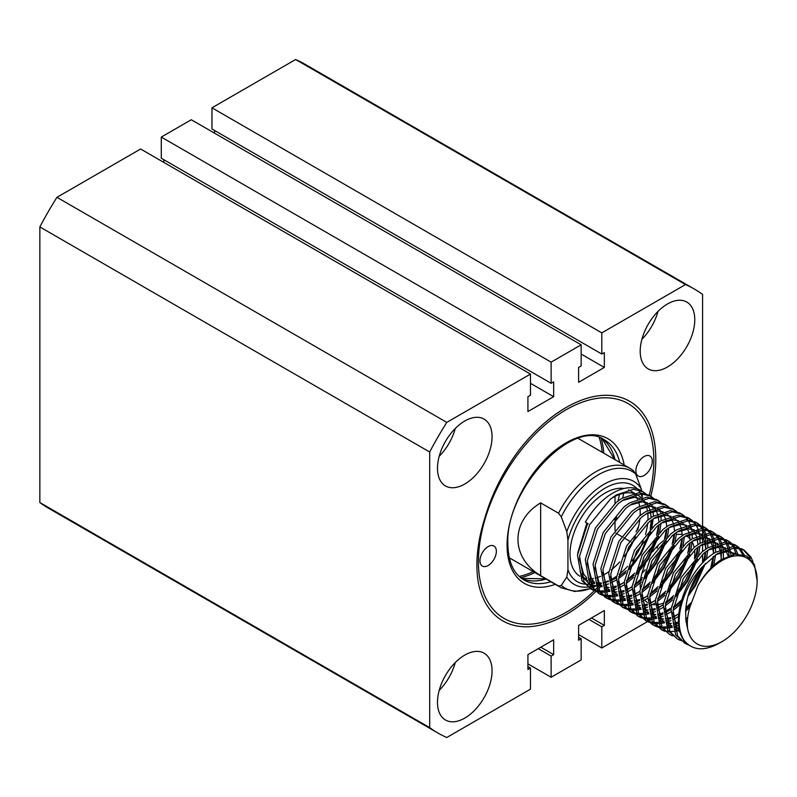 <?xml version="1.0" encoding="UTF-8"?>
<svg xmlns="http://www.w3.org/2000/svg" width="797" height="797" viewBox="0 0 797 797"><rect width="100%" height="100%" fill="white"/><g stroke="black" fill="none" stroke-linecap="round" stroke-linejoin="round"><path stroke-width="1.2" d="M479.973 560.779A11.576 6.685 120 0 0 482.374 566.079A11.576 6.685 120 0 0 491.291 562.971A11.576 6.685 120 0 0 496.352 551.325A11.576 6.685 120 0 0 493.951 546.025A11.576 6.685 120 0 0 485.034 549.123A11.576 6.685 120 0 0 479.973 560.779M635.906 470.748A11.576 6.685 120 0 0 638.307 476.048A11.576 6.685 120 0 0 647.234 472.95A11.576 6.685 120 0 0 652.285 461.294A11.576 6.685 120 0 0 649.884 455.994A11.576 6.685 120 0 0 640.967 459.092A11.576 6.685 120 0 0 635.906 470.748M650.79 496.252A126.803 73.214 120 0 0 655.792 459.271A126.803 73.214 120 0 0 609.655 395.392A126.803 73.214 120 0 0 518.727 450.514C503.236 471.356 491.948 493.801 484.885 517.841C477.273 541.96 475.102 563.638 478.359 582.876A126.803 73.214 120 0 0 566.129 614.567A126.803 73.214 120 0 0 595.728 591.673M596.674 590.736A126.803 73.214 120 0 0 597.63 589.78M598.517 588.883A126.803 73.214 120 0 0 601.805 585.426M603.269 583.822A126.803 73.214 120 0 0 604.774 582.149M632.31 542.687A126.803 73.214 120 0 0 634.88 537.806M649.256 495.365A124.043 71.62 120 0 0 653.839 460.397A124.043 71.62 120 0 0 628.156 403.611A124.043 71.62 120 0 0 532.565 436.846A124.043 71.62 120 0 0 478.419 561.676A124.043 71.62 120 0 0 504.112 618.462A124.043 71.62 120 0 0 594.283 590.707M694.775 319.727A38.595 22.286 120 0 0 686.785 302.053A38.595 22.286 120 0 0 657.047 312.394A38.595 22.286 120 0 0 640.2 351.238A38.595 22.286 120 0 0 648.19 368.901A38.595 22.286 120 0 0 677.928 358.56A38.595 22.286 120 0 0 694.775 319.727M492.058 436.756A38.595 22.286 120 0 0 484.068 419.092A38.595 22.286 120 0 0 454.33 429.434A38.595 22.286 120 0 0 437.483 468.267A38.595 22.286 120 0 0 445.473 485.941A38.595 22.286 120 0 0 475.211 475.6A38.595 22.286 120 0 0 492.058 436.756M492.058 670.835A38.595 22.286 120 0 0 484.068 653.171A38.595 22.286 120 0 0 454.33 663.512A38.595 22.286 120 0 0 437.483 702.346A38.595 22.286 120 0 0 445.473 720.01A38.595 22.286 120 0 0 475.211 709.679A38.595 22.286 120 0 0 492.058 670.835M694.436 558.936A38.595 22.286 120 0 0 694.775 553.795A38.595 22.286 120 0 0 694.566 549.98M694.147 547.439A38.595 22.286 120 0 0 692.125 541.781M690.082 538.842A38.595 22.286 120 0 0 686.785 536.132A38.595 22.286 120 0 0 686.277 535.853M682.302 534.538A38.595 22.286 120 0 0 676.354 534.638M674.083 535.176A38.595 22.286 120 0 0 671.781 535.963M663.443 540.725A38.595 22.286 120 0 0 652.564 551.793M645.46 563.678A38.595 22.286 120 0 0 640.629 579.499M640.27 582.936A38.595 22.286 120 0 0 640.2 585.307A38.595 22.286 120 0 0 640.28 587.638M56.946 197.317L140.621 149.009L530.463 374.082L446.778 422.39L56.946 197.317A256.365 148.013 120 0 0 39.85 226.926L429.683 451.999L429.683 727.621A256.365 148.013 120 0 0 437.952 733.051A256.365 148.013 120 0 0 446.778 737.494L530.463 689.176L530.463 668.025L527.923 669.49L527.923 654.636L553.656 639.782L553.656 654.636L551.125 656.09L551.125 677.251L581.143 659.926L581.143 638.766L578.602 640.23L578.602 625.376L604.335 610.522L604.335 625.376L601.805 626.841L601.805 647.991L647.493 621.61M295.637 59.506L685.48 284.579L601.805 332.887L211.962 107.824L295.637 59.506A256.365 148.013 120 0 1 304.474 63.949L694.307 289.022A256.365 148.013 120 0 0 685.48 284.579M39.85 226.926L39.85 502.548A256.365 148.013 120 0 0 48.109 507.978L437.952 733.051M429.683 727.621L39.85 502.548M648.638 620.953L651.189 619.478M655.732 616.858L656.29 616.539M657.894 615.603L662.974 612.674M664.977 611.518L671.154 607.952M673.555 606.567L676.573 604.823M578.602 634.601L601.805 647.991M702.575 563.081L702.575 554.294M702.575 551.444L702.575 544.162M702.575 541.821L702.575 535.963M702.575 534.149L702.575 529.866M702.575 527.724L702.575 526.448M702.575 526.169L702.575 294.452A256.365 148.013 120 0 0 694.307 289.022M594.771 590.228A124.043 71.62 120 0 0 596.754 588.256M597.76 587.24A124.043 71.62 120 0 0 601.366 583.434M636.056 531.798A124.043 71.62 120 0 0 638.626 526.199M648.917 613.67L645.959 609.934L641.695 594.692A38.595 22.286 120 0 0 643.508 598.437M644.743 600.101A38.595 22.286 120 0 0 647.343 602.442M652.613 604.564A38.595 22.286 120 0 0 655.144 604.784M657.236 604.674A38.595 22.286 120 0 0 663.403 603.07M665.764 601.994A38.595 22.286 120 0 0 668.922 600.191M581.143 344.822L551.125 362.147L551.125 383.307L161.283 158.234L161.283 137.074L191.3 119.749L581.143 344.822L581.143 365.972L578.602 367.437L578.602 382.291L604.335 367.437L604.335 352.583L601.805 354.047L601.805 332.887M551.125 383.307L553.656 381.843L553.656 396.697L530.463 383.307M530.463 374.082L530.463 395.232L527.923 396.697L527.923 411.551L553.656 396.697M446.778 422.39A256.365 148.013 120 0 0 429.683 451.999M163.813 162.399L163.813 159.699M214.493 133.139L214.493 130.439M601.805 354.047L211.962 128.975L211.962 107.824M527.923 663.861L551.125 677.251M551.125 362.147L161.283 137.074M641.904 573.352A38.595 22.286 120 0 0 645.191 569.755M657.166 548.256A38.595 22.286 120 0 0 657.983 545.507M439.197 690.381A38.595 22.286 120 0 0 455.266 662.546M439.197 456.312A38.595 22.286 120 0 0 455.266 428.467M641.904 339.273A38.595 22.286 120 0 0 657.983 311.428M604.335 367.437L581.143 354.047M530.463 668.025L527.923 666.561M538.254 648.668L551.125 656.09M581.143 638.766L578.602 637.301M588.933 619.408L601.805 626.841M540.794 647.204L553.656 654.636M591.474 617.944L604.335 625.376M722.062 560.55A49.613 28.652 120 0 0 698.062 585.377C704.568 573.979 712.379 565.372 721.474 559.524L735.103 554.174L746.689 555.997L754.43 564.625L757.15 580.804A49.613 28.652 120 0 0 722.062 560.55M698.062 585.377L689.744 607.513C687.582 615.145 686.865 622.148 687.592 628.524A49.613 28.652 120 0 0 722.062 641.575A49.613 28.652 120 0 0 757.15 580.804M722.062 641.575L719.004 643.348C703.99 651.448 692.384 650.501 684.195 640.499C668.115 620.743 687.851 567.733 715.586 552.311L732.692 546.652L742.176 549.013L744.219 550.199L734.744 547.838L717.629 553.487L701.848 567.344C687.383 588.485 682.63 608.878 687.592 628.524M509.313 557.8L561.247 587.788A68.911 39.79 -60 0 1 558.528 585.944L561.277 585.466L566.797 577.098L567.932 569.775L567.932 540.236L566.797 531.599A59.506 34.351 -60 0 1 603.977 484.297A59.506 34.351 -60 0 1 641.147 488.671L635.637 473.936L633.336 470.579L630.158 468.427A68.911 39.79 -60 0 0 595.698 471.844A68.911 39.79 -60 0 0 558.528 513.198L540.645 502.877C510.409 520.879 510.409 557.621 540.645 575.623L540.645 502.877M598.457 584.649L601.287 583.015L598.457 584.649A67.297 38.854 120 0 1 597.053 585.436L598.129 584.839M558.528 585.944L540.645 575.623M623.971 488.491A49.613 28.652 120 0 0 605.112 493.024A49.613 28.652 120 0 0 572.854 536.251A49.613 28.652 120 0 0 579.758 576.181M584.51 578.233A49.613 28.652 120 0 0 586.851 578.682M588.584 578.821A49.613 28.652 120 0 0 593.486 578.483M595.289 578.104A49.613 28.652 120 0 0 600.589 576.331M602.612 575.394A49.613 28.652 120 0 0 605.112 574.059A49.613 28.652 120 0 0 608.808 571.698M580.047 571.2A49.613 28.652 120 0 0 587.558 580.684M589.561 581.76A49.613 28.652 120 0 0 594.642 583.175M596.385 583.324A49.613 28.652 120 0 0 601.287 582.976L596.196 582.637M603.08 582.607A49.613 28.652 120 0 0 608.39 580.834M610.402 579.897A49.613 28.652 120 0 0 612.913 578.552A49.613 28.652 120 0 0 616.609 576.201M645.57 493.622L642.86 491.679L633.386 489.318L616.28 494.977L610.372 499.161L589.68 524.635L579.529 556.186L584.071 581.94L591.633 589.421L582.019 580.754L577.476 555.001L587.638 523.45L586.891 523.021L577.686 553.138M633.495 493.353A49.613 28.652 120 0 0 612.913 497.527A49.613 28.652 120 0 0 610.761 498.852M616.27 587.03L611.219 589.142M609.546 589.68L605.132 590.687M603.648 590.886L599.723 591.035M598.408 590.956L594.911 590.378M593.735 590.049L590.627 588.794M591.633 589.421L594.642 590.836M595.787 591.235L599.175 591.992M600.46 592.141L604.256 592.191M605.7 592.071L609.974 591.304M611.588 590.856L616.46 589.073M618.323 588.206L624.031 584.958M642.86 491.679L640.479 490.294A55.132 31.83 120 0 0 612.913 493.024A55.132 31.83 120 0 0 585.347 522.125L587.638 523.45M624.071 591.523L619.02 593.635M617.336 594.183L612.923 595.19M611.448 595.389L607.523 595.538M606.208 595.459L602.711 594.881M601.536 594.552L598.417 593.297M599.434 593.924L589.82 585.257L585.277 559.504L595.429 527.953L616.121 502.479L622.029 498.294L639.134 492.636L648.609 494.997L650.661 496.182L641.187 493.821L624.071 499.47L618.163 503.664L597.481 529.138L587.319 560.689L591.872 586.443L599.434 593.924L602.442 595.339M603.578 595.728L606.975 596.495M608.25 596.644L612.056 596.694M613.491 596.574L617.765 595.807M619.389 595.359L624.25 593.576M626.113 592.709L631.822 589.461M631.862 596.026L626.811 598.139M625.137 598.677L620.724 599.693M619.239 599.892L615.324 600.041M613.999 599.962L610.502 599.384M609.326 599.055L606.218 597.8M607.224 598.417L605.172 597.242L597.62 589.76L593.068 564.007L603.229 532.456L623.912 506.982L629.819 502.787L646.935 497.139L656.409 499.5L658.461 500.675L648.977 498.324L631.872 503.973L625.964 508.157L605.272 533.631L595.12 565.193L599.663 590.946L607.224 598.417L610.233 599.842M611.379 600.231L614.766 600.998M616.051 601.147L619.857 601.187M621.291 601.068L625.565 600.3M627.189 599.862L632.051 598.079M633.914 597.212L639.622 593.954M639.662 600.53L634.611 602.642M632.928 603.18L628.514 604.196M627.04 604.385L623.115 604.544M621.799 604.465L618.303 603.877M617.127 603.548L614.019 602.303M615.025 602.921L612.973 601.745L605.411 594.263L600.868 568.51L611.02 536.959L631.712 511.475L637.62 507.29L654.726 501.642L664.21 504.003L666.252 505.178L656.778 502.827L639.662 508.476L633.764 512.66L613.072 538.134L602.911 569.686L607.463 595.439L615.025 602.921L618.034 604.345M619.169 604.734L622.567 605.501M623.842 605.64L627.647 605.69M629.082 605.571L633.356 604.803M634.98 604.365L639.842 602.582M641.715 601.715L647.423 598.457M647.453 605.033L642.402 607.145M640.728 607.683L636.315 608.689M634.83 608.888L630.915 609.047M629.59 608.968L626.093 608.38M624.918 608.051L621.809 606.806M622.816 607.424L613.212 598.766L608.659 573.013L618.821 541.452L639.513 515.978L645.411 511.794L662.526 506.145L672.001 508.496L674.053 509.682L664.578 507.33L647.463 512.979L641.555 517.163L620.873 542.637L610.711 574.189L615.264 599.942L622.816 607.424L625.834 608.848M626.97 609.237L630.367 609.994M631.642 610.143L635.448 610.193M636.883 610.074L641.157 609.307M642.781 608.868L647.642 607.075M649.505 606.218L655.214 602.96M655.254 609.536L650.203 611.648M648.529 612.186L644.115 613.192M642.631 613.391L638.706 613.541M637.391 613.461L633.894 612.883M632.718 612.554L629.61 611.309M630.616 611.927L621.012 603.259L616.46 577.506L626.621 545.955L647.303 520.481L653.211 516.297L670.327 510.648L679.801 512.999L681.843 514.185L672.369 511.833L655.264 517.482L649.356 521.666L628.664 547.14L618.512 578.692L623.055 604.445L630.616 611.927L633.625 613.351M634.771 613.74L638.158 614.497M639.443 614.646L643.249 614.696M644.683 614.577L648.957 613.81M650.571 613.371L655.443 611.578M657.306 610.711L663.014 607.463M663.054 614.039L658.003 616.151M656.32 616.689L651.906 617.695M650.432 617.894L646.506 618.044M645.191 617.964L641.695 617.386M640.519 617.057L637.401 615.802M638.417 616.43L628.803 607.762L624.26 582.009L634.412 550.458L655.104 524.984L661.012 520.8L678.117 515.151L687.592 517.502L689.644 518.688L680.17 516.326L663.054 521.985L657.146 526.169L636.464 551.644L626.303 583.195L630.855 608.948L638.417 616.43L641.426 617.844M642.561 618.243L645.959 619M647.234 619.149L651.039 619.199M652.474 619.08L656.748 618.313M658.372 617.864L663.234 616.081M665.096 615.214L670.805 611.966M670.845 618.532L665.794 620.644M664.12 621.192L659.707 622.198M658.222 622.397L654.307 622.547M652.982 622.467L649.485 621.889M648.31 621.56L645.201 620.305M646.208 620.933L636.604 612.265L632.051 586.512L642.213 554.961L662.895 529.487L668.803 525.303L685.918 519.644L695.392 522.005L697.445 523.191L687.96 520.83L670.855 526.478L664.947 530.672L644.255 556.147L634.103 587.698L638.646 613.451L646.208 620.933L649.216 622.347M650.362 622.736L653.749 623.503M655.034 623.653L658.84 623.702M660.275 623.583L664.549 622.816M666.172 622.367L671.034 620.584M672.897 619.717L678.606 616.47M678.645 623.035L673.595 625.147M671.921 625.685L667.497 626.701M666.023 626.9L662.098 627.05M660.783 626.97L657.286 626.392M656.11 626.063L653.002 624.808M654.008 625.426L651.956 624.25L644.394 616.768L639.852 591.015L650.003 559.464L670.695 533.99L676.603 529.796L693.709 524.147L703.193 526.508L705.235 527.694L695.761 525.333L678.645 530.981L672.748 535.166L652.056 560.64L641.894 592.201L646.447 617.954L654.008 625.426L657.017 626.85M658.153 627.239L661.55 628.006M662.825 628.156L666.631 628.195M668.065 628.076L672.349 627.309M673.963 626.87L678.825 625.087M679.711 630.188L675.298 631.204M673.814 631.393L669.898 631.553M668.573 631.473L665.077 630.885M663.901 630.557L660.793 629.311M661.799 629.929L652.195 621.271L647.642 595.518L657.804 563.967L678.496 538.493L684.394 534.299L701.509 528.65L710.984 531.011L713.036 532.187L703.562 529.836L686.446 535.484L680.538 539.669L659.856 565.143L649.694 596.694L654.247 622.447L661.799 629.929L664.818 631.354M669.6 634.432L659.996 625.775L655.443 600.021L665.605 568.46L686.287 542.986L692.194 538.802L709.31 533.153L718.784 535.504L720.837 536.69L711.352 534.339L694.247 539.987L688.339 544.172L667.647 569.646L657.495 601.197L662.038 626.95L669.6 634.432L672.608 635.857M677.4 638.935L667.786 630.268L663.243 604.515L673.395 572.963L694.087 547.489L699.995 543.305L717.101 537.656L726.575 540.007L728.627 541.193L719.153 538.842L702.037 544.49L696.13 548.675L675.448 574.149L665.286 605.7L669.839 631.453L677.4 638.935L680.409 640.36M681.545 640.748L684.982 641.515M687.622 644.165L684.185 642.81M685.191 643.438L675.587 634.771L671.034 609.018L681.196 577.466L701.878 551.992L707.786 547.808L724.901 542.159L734.376 544.51L736.428 545.696L726.944 543.335L709.838 548.994L703.93 553.178L683.248 578.652L673.086 610.203L677.629 635.956L685.191 643.438L688.787 645.062M650.78 531.988L640.918 554.214L629.222 569.506A55.132 31.83 120 0 0 649.147 533.721M650.292 529.248A55.132 31.83 120 0 0 651.727 519.853M651.836 527.783L653.181 518.827M653.311 516.237L653.191 511.395M652.803 508.117L652.514 506.603M649.615 495.624L652.205 497.776M658.641 525.004L656.529 535.305M654.805 540.655L646.666 557.531L638.527 568.859M634.701 573.113L626.641 580.435M624.23 582.238L618.213 586.024M626.283 583.424L633.575 577.427M636.743 574.298L648.708 558.717L658.571 536.491M659.637 532.286L660.972 523.33M661.102 520.74L660.992 515.888M660.593 512.62L660.314 511.106M653.371 498.125L650.661 496.182M657.415 500.127L660.006 502.279M666.441 529.507L664.319 539.808M662.606 545.158L654.457 562.034L646.317 573.352M642.492 577.616L634.442 584.938M632.031 586.741L626.014 590.517M634.083 587.917L641.366 581.93M644.544 578.801L656.509 563.22L666.372 540.994M667.428 536.789L668.773 527.833M661.171 502.628L658.461 500.675M665.206 504.631L667.796 506.772M674.232 534.01L672.12 544.311M670.397 549.661L662.257 566.537L654.118 577.855M650.292 582.119L642.233 589.441M639.832 591.235L633.814 595.02M641.874 592.42L649.166 586.433M652.344 583.294L664.309 567.713L674.172 545.497M675.228 541.293L676.563 532.336M668.962 507.131L666.252 505.178M673.007 509.124L675.597 511.276M682.033 538.513L679.921 548.814M678.197 554.154L670.058 571.031L661.909 582.358M658.093 586.612L650.033 593.934M647.622 595.738L641.605 599.523M649.675 596.923L656.967 590.936M660.135 587.797L672.1 572.216L681.963 549.99M683.029 545.796L684.364 536.829M676.763 511.624L674.053 509.682M680.807 513.627L683.398 515.779M689.833 543.006L687.711 553.317M685.988 558.657L677.848 575.534L669.709 586.861M665.884 591.115L657.824 598.437M655.423 600.241L649.406 604.026M657.465 601.426L664.758 595.429M667.936 592.301L679.901 576.719L689.764 554.493M690.82 550.289L692.165 541.332M692.294 538.742L692.175 533.9M691.786 530.623L690.66 525.92M690.142 524.456L688.409 520.83M687.691 519.704L685.44 516.964M684.553 516.127L681.843 514.185M688.598 518.13L691.188 520.282M697.624 547.509L695.512 557.81M693.788 563.16L685.649 580.037L677.51 591.364M673.684 595.618L665.625 602.94M663.214 604.744L657.206 608.529M665.266 605.929L672.558 599.932M675.736 596.804L687.691 581.222L697.554 558.996M698.62 554.792L699.955 545.835M700.085 543.245L699.846 537.039M699.577 535.126L698.461 530.423M697.943 528.959L696.199 525.333M695.492 524.207L693.241 521.467M692.354 520.63L689.644 518.688M696.399 522.633L698.989 524.785M699.826 525.691L701.948 528.65M702.615 529.866L704.209 533.741M704.668 535.315L705.594 540.356M705.763 542.408L705.704 549.153M705.425 552.012L703.303 562.313M701.539 567.783L693.44 584.54L690.033 589.72M681.475 600.121L673.425 607.444M671.014 609.247L664.997 613.032M673.067 610.432L680.359 604.435M687.95 596.325L695.492 585.725L705.355 563.499M706.411 559.295L707.756 550.338M707.885 547.748L707.636 541.542M707.377 539.629L706.262 534.926M705.743 533.452L704 529.836M703.283 528.71L701.031 525.97M700.155 525.133L697.445 523.191M704.189 527.136L706.78 529.288M707.626 530.194L709.748 533.153M710.416 534.369L712.01 538.244M712.468 539.818L713.385 544.859M713.564 546.911L713.504 553.656M713.215 556.515L710.635 568.41M690.81 602.98L685.739 608.091M678.815 613.75L672.798 617.526M685.48 611.319L689.774 607.384M713.863 565.312L715.557 554.842M715.686 552.251L715.437 546.035M715.168 544.132L714.052 539.43M713.534 537.955L711.801 534.339M711.083 533.213L708.832 530.463M707.945 529.636L705.235 527.694M711.99 531.639L714.58 533.781M715.427 534.697L717.549 537.656M718.207 538.862L719.801 542.747M720.259 544.321L721.185 549.362M721.365 551.414L721.165 559.723M687.701 617.446L685.589 618.96M685.858 621.311L687.432 620.285M723.417 558.368L723.228 550.538M722.969 548.625L721.853 543.933M721.335 542.458L719.591 538.842M718.874 537.706L716.633 534.966M715.746 534.139L713.036 532.187M719.791 536.132L722.381 538.284M723.218 539.19L725.34 542.159M726.007 543.365L727.601 547.25M728.059 548.824L729.145 555.698M731.028 555.071L729.644 548.426M729.135 546.961L727.392 543.335M726.675 542.209L724.423 539.469M723.537 538.633L720.837 536.69M727.581 540.635L730.172 542.787M731.018 543.693L733.14 546.652M733.808 547.868L736.039 554.064M737.753 553.965L735.183 547.838M734.475 546.712L732.224 543.972M731.337 543.136L728.627 541.193M735.382 545.138L737.972 547.29M738.809 548.197L742.545 554.433M744.308 554.951L740.014 548.475M739.138 547.639L736.428 545.696M743.173 549.641L748.951 556.047L750.176 558.538M753.115 562.184L751.003 557.223L744.219 550.199M684.195 640.499A55.132 31.83 -60 0 1 701.848 567.344M566.797 531.599L561.277 516.864L558.528 513.198M619.09 574.358A49.613 28.652 120 0 0 627.588 566.368M632.031 560.978A49.613 28.652 120 0 0 643.199 540.994M645.46 534.388A49.613 28.652 120 0 0 647.722 523.021M647.941 519.973A49.613 28.652 120 0 0 647.752 513.148M647.393 510.638A49.613 28.652 120 0 0 646.417 506.693M645.191 503.545A49.613 28.652 120 0 0 643.119 499.998M641.306 497.856A49.613 28.652 120 0 0 637.72 495.076A49.613 28.652 120 0 0 636.335 494.359M625.794 572.844L618.512 578.642M616.25 580.106L610.492 583.145M608.589 583.912L603.578 585.387M601.874 585.685L597.242 585.944M595.608 585.815L590.836 584.599M588.923 583.693L580.874 574.627M611.289 569.855A49.613 28.652 120 0 0 619.787 561.865M624.23 556.475A49.613 28.652 120 0 0 635.408 536.491M637.66 529.885A49.613 28.652 120 0 0 639.921 518.518M640.15 515.47A49.613 28.652 120 0 0 639.951 508.645M639.592 506.135A49.613 28.652 120 0 0 638.626 502.2M637.401 499.042A49.613 28.652 120 0 0 634.741 494.738M634.402 493.154L629.919 490.573A49.613 28.652 120 0 0 628.544 489.856M615.005 496.392L615.005 503.395M615.005 519.126L615.005 530.294M615.932 533.233L621.68 536.55M623.732 537.736L629.481 541.053M631.523 542.239L632.599 542.857M641.147 488.671L641.754 491.042M642.153 493.831L642.292 497.308A55.601 32.099 120 0 0 640.778 493.831M586.891 523.021L588.276 523.818M715.925 554.592L727.561 551.424L736.667 554.005M680.1 631.672L677.151 627.946L672.887 612.694M708.125 550.089L719.761 546.921L725.449 547.798M727.85 548.874L733.489 554.443M680.12 631.732L674.571 629.082M672.299 627.169L669.35 623.443L665.087 608.201M700.334 545.586L711.97 542.418L717.649 543.295M720.06 544.371L724.413 548.117M725.499 549.631L728.209 556.057M679.243 627.946L674.162 627.657M672.319 627.229L666.77 624.579M664.509 622.666L661.55 618.94L657.286 603.698M692.533 541.083L704.169 537.915L709.858 538.792M712.259 539.878L716.623 543.614M717.708 545.128L719.94 549.93M720.488 551.863L721.395 559.574M687.652 617.904L685.599 619.08M678.586 622.088L673.276 623.274M671.443 623.443L666.362 623.154M664.529 622.726L658.97 620.076M656.708 618.163L653.759 614.437L649.495 599.195M684.743 536.58L696.379 533.422L702.057 534.289M704.468 535.375L708.822 539.111M709.908 540.635L712.139 545.427M712.687 547.36L713.554 553.616M713.594 556.236L712.269 566.787M690.212 605.331L685.619 609.356M678.785 614.029L672.788 616.898M670.795 617.595L665.475 618.781M663.652 618.94L658.571 618.651M656.728 618.223L651.179 615.573M676.942 532.077L688.578 528.919L694.267 529.786M696.668 530.872L701.031 534.618M702.107 536.132L704.349 540.924M704.897 542.857L705.763 549.123M705.793 551.733L704.777 560.839M703.751 565.203L694.845 585.347L688.558 594.173M680.897 602.253L673.335 608.101M670.984 609.526L664.987 612.395M662.994 613.092L657.684 614.278M655.851 614.447L650.77 614.148M648.927 613.73L643.378 611.07M641.117 609.167L638.158 605.431L633.904 590.188M669.141 527.584L680.777 524.416L686.466 525.293M688.867 526.369L693.231 530.115M694.317 531.629L696.548 536.421M697.096 538.354L697.963 544.62M698.003 547.23L696.986 556.336M695.95 560.699L687.054 580.844L676.424 594.552M673.096 597.75L665.535 603.598M663.194 605.033L657.186 607.892M655.204 608.589L649.884 609.775M648.061 609.944L642.97 609.645M641.137 609.227L635.588 606.567M633.316 604.664L630.367 600.938L626.103 585.685M661.351 523.081L672.987 519.913L678.665 520.79M681.076 521.866L685.43 525.612M686.516 527.126L688.747 531.918M689.305 533.86L690.162 540.117M690.202 542.727L689.186 551.833M688.15 556.196L679.253 576.351L668.623 590.049M665.296 593.247L657.734 599.095M655.393 600.53L649.396 603.389M647.403 604.086L642.093 605.272M640.26 605.441L635.179 605.152M633.336 604.724L627.787 602.074M625.525 600.161L622.567 596.435L618.303 581.192M653.55 518.578L665.186 515.41L670.875 516.287M673.276 517.363L677.639 521.108M678.725 522.623L680.957 527.425M681.505 529.357L682.371 535.614M682.401 538.234L681.385 547.34M680.359 551.703L671.453 571.847L660.823 585.546M657.505 588.744L649.944 594.592M647.592 596.026L641.595 598.896M639.602 599.583L634.292 600.769M632.459 600.938L627.378 600.649M625.545 600.221L619.986 597.571M617.725 595.658L614.776 591.932L610.512 576.689M645.749 514.075L657.395 510.907L663.074 511.784M665.485 512.869L669.839 516.605M670.925 518.12L673.156 522.922M673.704 524.854L674.571 531.111M674.611 533.731L673.595 542.837M672.558 547.2L663.662 567.344L653.032 581.043M649.704 584.251L642.143 590.089M639.802 591.523L633.794 594.393M631.812 595.08L626.492 596.266M624.669 596.435L619.588 596.146M617.745 595.718L612.196 593.068M609.934 591.155L606.975 587.429L602.711 572.186M637.959 509.572L649.595 506.414L655.283 507.281M657.684 508.366L662.048 512.102M663.124 513.627L665.356 518.419M665.913 520.351L666.78 526.608M666.81 529.228L665.794 538.334M664.768 542.697L655.861 562.841L645.231 576.54M641.904 579.748L634.342 585.586M632.001 587.02L626.004 589.89M624.011 590.587L618.701 591.773M616.868 591.932L611.787 591.643M609.944 591.215L604.395 588.565M602.133 586.662L599.175 582.926L594.921 567.683M630.158 505.069L641.794 501.911L647.483 502.777M649.884 503.863L654.247 507.599M655.333 509.124L657.565 513.916M658.113 515.848L658.98 522.115M659.019 524.725L658.003 533.831M656.967 538.194L648.071 558.338L637.431 572.037M634.113 575.245L626.552 581.093M624.21 582.517L618.203 585.387M616.211 586.084L610.901 587.269M609.077 587.439L603.987 587.14M602.153 586.722L596.604 584.062M594.333 582.159L591.384 578.423L587.12 563.18M622.367 500.576L634.004 497.408L639.682 498.284M642.093 499.36L646.447 503.106M647.533 504.621L649.764 509.413M650.312 511.345L651.179 517.612M651.219 520.222L650.203 529.328M649.166 533.691L640.27 553.835L629.64 567.544M626.312 570.742L618.751 576.59M616.41 578.014L610.412 580.883M608.42 581.581L603.11 582.766M594.353 582.218L588.804 579.558M586.542 577.656L583.583 573.93L579.319 558.677M619.697 462.39A80.766 46.634 120 0 0 604.564 439.964C574.278 416.961 504.85 488.631 507.878 544.012C508.227 561.825 513.537 573.78 523.798 579.857A80.766 46.634 120 0 0 550.787 581.75M555.27 584.34A83.526 48.218 -60 0 1 507.071 545.138A83.526 48.218 -60 0 1 560.68 446.28A83.526 48.218 -60 0 1 624.181 464.98M614.636 459.461L602.173 438.748A80.766 46.634 -60 0 1 615.025 459.69M534.857 572.555A90.968 52.522 -60 0 1 520.6 577.666M519.146 576.41A89.862 51.885 120 0 0 533.223 571.608M617.964 501.054A80.766 46.634 120 0 0 619.478 494.449M546.104 579.05A80.766 46.634 -60 0 1 521.567 578.413M623.653 493.273A83.526 48.218 -60 0 1 622.726 497.866M616.659 517.173A83.526 48.218 -60 0 1 615.005 521.108M601.068 438.29A90.968 52.522 -60 0 1 603.767 453.194M602.133 452.248A89.862 51.885 120 0 0 599.254 437.663M635.637 473.936A67.297 38.854 120 0 0 598.457 474.753A67.297 38.854 120 0 0 561.277 516.864M567.932 569.775A55.601 32.099 120 0 0 584.52 584.111M585.675 584.231A55.601 32.099 120 0 0 589.222 584.241M590.587 584.121A55.601 32.099 120 0 0 594.692 583.334M601.097 583.015A59.506 34.351 -60 0 1 596.863 584.878M595.429 585.387A59.506 34.351 -60 0 1 591.852 586.403M590.736 586.642A59.506 34.351 -60 0 1 588.306 587.02M587.797 587.07A59.506 34.351 -60 0 1 566.797 577.098M561.277 585.466A67.297 38.854 120 0 0 590.188 588.584M590.268 588.555A67.297 38.854 120 0 0 591.763 587.967L590.298 588.575M592.629 587.598A67.297 38.854 120 0 0 595.738 586.134L592.639 587.608M640.111 492.656A55.601 32.099 120 0 0 638.128 489.816M637.251 488.83A55.601 32.099 120 0 0 599.573 491.789A55.601 32.099 120 0 0 567.932 540.236M521.547 578.393L545.716 578.831M581.82 577.387L587.568 580.704M590.228 588.604L574.926 591.494L561.247 587.788M636.444 494.339L637.72 495.076M578.223 438.44L630.158 468.427"/></g></svg>
